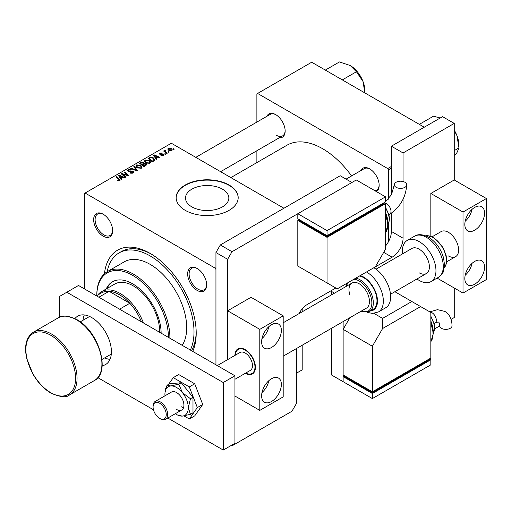 <?xml version="1.0" encoding="UTF-8"?>
<svg xmlns="http://www.w3.org/2000/svg" width="512" height="512" viewBox="0 0 512 512"><rect width="100%" height="100%" fill="white"/><g stroke="black" fill="none" stroke-linecap="round" stroke-linejoin="round"><path stroke-width="0.77" d="M191.846 206.874A21.67 12.512 180 0 1 185.504 198.029A21.67 12.512 180 0 1 198.88 186.47A21.67 12.512 180 0 1 222.49 189.178A21.67 12.512 180 0 1 228.838 198.029A21.67 12.512 180 0 1 215.462 209.581A21.67 12.512 180 0 1 191.846 206.874M229.101 185.03A31.014 17.907 0 0 0 195.302 181.146A31.014 17.907 0 0 0 176.154 197.69A31.014 17.907 0 0 0 185.242 210.349A31.014 17.907 0 0 0 219.034 214.227A31.014 17.907 0 0 0 238.182 197.69A31.014 17.907 0 0 0 229.101 185.03M238.182 197.856A31.014 17.907 0 0 0 229.101 185.363A31.014 17.907 0 0 0 195.437 181.453A31.014 17.907 0 0 0 176.16 197.856M103.149 236.134A13.44 7.757 60 0 1 93.651 219.674A13.44 7.757 60 0 1 103.149 214.189L103.149 214.189A13.44 7.757 60 0 1 112.653 230.65A13.44 7.757 60 0 1 103.149 236.134M103.526 214.413A12.403 7.162 -120 0 0 97.677 213.997A12.403 7.162 -120 0 0 95.776 223.936A12.403 7.162 -120 0 0 103.885 234.867A12.403 7.162 -120 0 0 110.086 235.482A12.403 7.162 -120 0 0 112.646 230.214M197.152 290.406A13.44 7.757 60 0 1 187.654 273.946A13.44 7.757 60 0 1 197.152 268.461L197.152 268.461A13.44 7.757 60 0 1 206.656 284.922A13.44 7.757 60 0 1 197.152 290.406M197.53 268.685A12.403 7.162 -120 0 0 191.68 268.269A12.403 7.162 -120 0 0 189.779 278.208A12.403 7.162 -120 0 0 197.888 289.139A12.403 7.162 -120 0 0 204.09 289.754A12.403 7.162 -120 0 0 206.65 284.486M360.877 170.586A13.44 7.757 60 0 1 369.664 168.864L369.664 168.864A13.44 7.757 60 0 1 379.168 185.325A13.44 7.757 60 0 1 376.307 191.52M370.035 169.088A12.403 7.162 -120 0 0 364.192 168.672L346.074 179.13M266.874 116.314A13.44 7.757 60 0 1 275.661 114.592L275.661 114.592A13.44 7.757 60 0 1 285.165 131.053A13.44 7.757 60 0 1 279.277 137.798M276.032 114.816A12.403 7.162 -120 0 0 270.189 114.4L195.789 157.357M104.435 273.76A65.126 37.6 60 0 1 150.15 253.395L150.15 253.395A65.126 37.6 60 0 1 196.205 333.158A65.126 37.6 60 0 1 192.73 351.411M151.264 254.054A62.022 35.808 -120 0 0 121.331 251.59L119.142 252.858A62.022 35.808 -120 0 0 107.168 271.712M351.578 175.955A71.328 41.184 -120 0 0 322.662 148.736A71.328 41.184 -120 0 0 286.995 145.203L230.867 177.606M283.923 208.237L171.354 143.245L84.365 193.466L84.365 288.845M302.195 308.877L302.195 311.808M302.195 345.229L302.195 369.875L296.346 373.254M85.094 193.043L215.206 268.166L215.942 269.434L215.942 364.813L215.942 252.55L220.326 244.954L232.019 251.706L227.635 259.302L227.635 359.629L227.635 310.79L251.027 297.286L283.187 315.853L259.802 329.357L227.635 310.79M165.702 154.106L165.171 154.413L164.55 153.926L165.094 153.613L165.702 154.106M169.293 152.032L168.762 152.339L168.141 151.853L168.685 151.539L169.293 152.032M144.384 161.318L145.126 160L149.178 160.294L150.669 162.182L149.914 163.296L145.946 163.034L144.365 161.094M156.838 159.219L156.262 159.552L153.523 155.226L154.176 154.854L159.994 157.402L159.456 157.709L157.888 157.005L156.07 158.054L156.838 159.219M145.888 165.542L143.84 166.726L139.59 163.27L141.69 162.157L143.558 162.419L144.096 163.546L145.773 163.776L146.47 164.749L145.888 165.542M144.198 163.213L144.096 163.949M137.28 170.515L136.602 170.906L130.707 168.403L131.238 168.09L136.294 170.24L133.83 166.598L134.4 166.266L137.28 170.515M119.136 180.966L118.874 179.418L115.866 176.973L116.403 176.659L120.179 180.109L119.699 180.742L117.107 180.397L119.386 180.038L119.386 180.89M126.035 177.005L125.498 177.318L121.254 173.856L121.818 173.536L127.622 175.194L123.994 172.275L124.531 171.968L128.787 175.418L128.224 175.744L122.413 174.093L126.035 177.005M215.206 268.166L215.942 267.744M121.818 179.443L121.242 179.776L118.502 175.45L119.155 175.072L124.973 177.619L124.435 177.933L122.867 177.222L121.05 178.272L121.818 179.443M133.197 172.947L129.882 172.864L132.634 172.582L132.819 171.488L128.25 171.309L127.654 170.528L128.326 169.696L131.302 169.69L130.938 170.093L128.909 170.054L128.755 170.982L133.299 171.155L133.926 172.006L133.197 172.947M133.152 172.973L132.819 171.488M128.454 171.411L128.454 170.592L128.755 171.52M135.878 166.234L136.621 164.909L140.672 165.203L142.163 167.091L141.408 168.205L137.44 167.942L135.853 166.003M160.922 155.488L161.318 155.104L163.008 155.2L163.136 154.464L159.853 154.33L159.398 153.728L159.904 153.075L162.246 153.03L160.346 153.363L160.301 153.978L162.682 153.901L164.058 154.739L163.45 155.482L160.922 155.488M163.008 155.686L163.136 154.464M160.346 153.363L160.301 154.509M153.862 160.941L152.346 161.818L148.096 158.362L150.086 157.286L153.242 157.805L154.803 159.77L153.862 160.941M171.75 150.688L169.005 150.56L167.725 149.03L168.314 148.224L171.11 148.403L172.314 149.862L171.75 150.688M165.286 150.662L166.022 152.198L167.238 153.216L166.701 153.53L163.61 151.014L164.147 150.707L164.781 151.226L164.813 150.246L165.306 150.118L165.677 150.573L165.101 150.989L165.101 152.224M164.781 151.968L164.813 150.246L164.813 151.994M174.208 149.197L173.677 149.498L173.056 149.018L173.6 148.698L174.208 149.197M191.514 350.707A62.022 35.808 -120 0 0 196.192 331.872M424.269 127.213L311.699 62.221L256.877 93.869L256.877 122.086M256.877 150.733L256.877 162.592M391.373 168.147L388.448 169.837L388.448 199.174M388.448 223.443L388.448 241.747M388.448 169.837L387.718 168.57L257.606 93.446M387.718 168.57L391.373 166.458M374.899 190.707A12.403 7.162 -120 0 0 376.595 190.157A12.403 7.162 -120 0 0 379.162 184.89M276.39 135.27A12.403 7.162 -120 0 0 282.592 135.885A12.403 7.162 -120 0 0 285.158 130.618M121.818 174.317L121.818 173.536M127.622 175.578L127.622 175.194M124.531 172.717L124.531 171.968M122.413 174.803L122.413 174.093M119.155 176.474L119.155 175.072M121.05 179.469L121.05 178.272M119.936 176.474L120.749 177.76L122.195 176.922L119.315 175.622L119.936 176.474L119.936 177.709M120.749 178.989L120.749 177.76M119.315 176.73L119.315 175.622M122.195 177.613L122.195 176.922M117.574 180.717L117.574 180.051M117.971 180.896L117.971 180.333M116.403 177.408L116.403 176.659M119.52 180.832L119.52 179.187M130.349 173.101L130.349 172.518M130.509 173.165L130.509 172.621M131.238 173.357L131.238 172.877M132.634 173.21L132.634 172.582M128.326 171.347L128.326 169.696M129.408 171.622L129.408 171.13M133.299 172.89L133.299 171.155M131.238 168.627L131.238 168.09M136.294 170.778L136.294 170.24M134.4 167.456L134.4 166.266M136.621 167.373L136.621 164.909M140.672 165.888L140.672 165.203M136.678 167.424L136.678 166.061L137.997 167.648L140.851 167.84L141.363 167.053L140.083 165.478L137.203 165.261L136.691 167.43M137.997 168.218L137.997 167.648M140.851 168.448L140.851 167.84M141.69 162.752L141.69 162.157M143.558 164.205L143.558 162.419M145.773 165.613L145.773 163.776M140.621 163.366L141.952 164.442L143.469 163.322L143.469 164.256L143.046 162.739L141.536 162.842L140.621 163.366L140.621 164.115M141.952 165.19L141.952 164.442M142.445 165.594L142.445 164.845L143.878 166.01L145.658 164.653L145.658 165.677M143.878 166.701L143.878 166.01M145.376 165.843L145.222 164.07L143.571 164.198L142.445 164.845M161.318 155.674L161.318 155.104M159.904 154.362L159.904 153.075M160.653 154.566L160.653 154.118M162.682 154.342L162.682 153.901M163.629 155.366L163.629 154.138M154.176 156.256L154.176 154.854M156.07 159.251L156.07 158.054M154.957 156.256L155.763 157.542L157.216 156.704L154.336 155.405L154.957 156.256L154.957 157.491M155.763 158.771L155.763 157.542M154.336 156.506L154.336 155.405M157.216 157.395L157.216 156.704M150.086 157.907L150.086 157.286M153.242 158.477L153.242 157.805M149.126 158.458L152.39 161.101L154.003 159.661L152.678 158.093L150.662 157.67L149.126 158.458L149.126 159.206M152.39 161.792L152.39 161.101M153.069 161.395L153.069 160.704M145.126 162.464L145.126 160M149.178 160.973L149.178 160.294M145.184 162.509L145.184 161.152L146.502 162.739L149.357 162.931L149.869 162.144L148.589 160.57L145.709 160.352L145.197 162.522M146.502 163.309L146.502 162.739M149.357 163.533L149.357 162.931M168.314 150.074L168.314 148.224M171.11 149.101L171.11 148.403M171.29 150.886L170.579 148.71L168.755 148.506L168.422 150.17M168.755 148.506L169.478 150.221L171.29 150.419L171.597 149.939L171.597 150.771M169.478 150.79L169.478 150.221M168.685 152.282L168.685 151.539M164.147 151.456L164.147 150.707M165.306 150.65L165.306 150.118M165.094 154.355L165.094 153.613M173.6 149.44L173.6 148.698M141.395 321.773A36.179 20.89 -120 0 0 129.818 303.27A36.179 20.89 -120 0 0 119.45 294.752A36.179 20.89 -120 0 0 109.088 291.302A36.179 20.89 -120 0 0 101.363 292.96L96.429 295.808M97.734 295.053A37.216 21.485 60 0 1 101.574 291.648A37.216 21.485 60 0 1 120.186 293.485A37.216 21.485 60 0 1 143.379 322.918M119.584 309.178L129.818 303.27L109.088 291.302L98.854 297.21M161.12 333.158A40.314 23.277 -120 0 0 132.608 283.782A40.314 23.277 -120 0 0 112.454 281.786A40.314 23.277 -120 0 0 106.246 288.947M112.819 281.581A40.314 23.277 -120 0 0 106.982 288.525M168.429 337.376A50.656 29.248 -120 0 0 132.608 275.341A50.656 29.248 -120 0 0 96.794 295.597M96.794 295.603L96.794 295.174A51.686 29.843 60 0 1 107.494 271.514A51.686 29.843 60 0 1 133.338 274.074A51.686 29.843 60 0 1 169.882 338.221M182.214 345.338A51.686 29.843 -120 0 0 150.15 264.371A51.686 29.843 -120 0 0 124.307 261.811L107.494 271.514M190.349 350.035A62.022 35.808 -120 0 0 150.15 255.93A62.022 35.808 -120 0 0 119.142 252.858M101.574 291.648L114.733 284.051A37.216 21.485 60 0 1 133.338 285.894A37.216 21.485 60 0 1 159.648 332.307M419.334 124.365L433.453 116.211L440.237 117.99M454.24 150.624L458.938 147.91L456.966 152.64L454.24 156.013M454.24 130.125A20.806 12.013 60 0 1 456.966 135.654L458.938 147.91L458.938 145.286A20.806 12.013 -120 0 0 456.966 135.654L454.24 130.522M362.963 81.382L364.928 92.954L364.934 91.014A20.806 12.013 -120 0 0 362.963 81.382A20.806 12.013 -120 0 0 350.221 65.53L356.435 71.75L362.963 81.382M342.323 79.898L356.435 71.75M325.331 70.093L339.45 61.939L350.221 65.53M104.723 357.869A27.91 16.115 -120 0 0 109.99 359.398M84.326 314.938A27.91 16.115 -120 0 0 83.014 320.269M403.072 199.27L403.072 238.202A15.507 8.954 -60 0 1 392.102 257.197L373.83 267.744A23.776 13.728 -120 0 1 389.37 288.717A23.776 13.728 -120 0 1 385.715 307.75L378.406 311.968A23.776 13.728 60 0 0 382.061 292.934A23.776 13.728 60 0 0 366.522 271.968M343.13 321.594L343.13 381.69L331.437 374.938L331.437 328.346M334.502 293.152L331.437 291.379L331.437 294.925M434.758 328.794L439.648 325.965M451.085 319.366L454.24 317.542L454.24 288M437.082 278.099L463.008 293.069L486.4 279.565L486.4 198.534L454.24 179.962L454.24 123.411L442.541 116.659L391.373 146.202L391.373 194.874M454.24 123.411L403.072 152.954L391.373 146.202M391.373 213.203L391.373 231.45L403.072 238.202M403.072 152.954L403.072 181.53M331.437 291.379A15.507 8.954 -60 0 1 331.456 290.522M385.523 246.022A15.507 8.954 120 0 0 391.373 231.45M299.008 313.645A15.507 8.954 -60 0 1 307.309 304.461L335.821 288M220.326 244.954L340.205 175.744L351.904 182.496L232.019 251.706M227.635 259.302L215.942 252.55M231.29 445.421L232.019 445.843L291.962 411.232L296.346 403.635L296.346 348.602M102.144 365.696A27.91 16.115 -120 0 0 105.632 364.506A27.91 16.115 -120 0 0 109.907 342.138A27.91 16.115 -120 0 0 91.674 317.542A27.91 16.115 -120 0 0 77.722 316.16A27.91 16.115 -120 0 0 74.944 318.586M167.802 418.048L223.251 450.061L223.251 382.534L66.822 292.224L59.514 296.442L59.514 317.216M97.85 377.658L153.453 409.76M223.251 450.061L234.944 443.309L234.944 375.782L78.515 285.472L66.822 292.224M223.251 382.534L234.944 375.782M271.494 401.53A13.958 8.058 120 0 0 280.608 389.229A13.958 8.058 120 0 0 278.47 378.048A13.958 8.058 120 0 0 271.494 378.739A13.958 8.058 120 0 0 262.374 391.034A13.958 8.058 120 0 0 264.518 402.221A13.958 8.058 120 0 0 271.494 401.53M261.978 392.602A13.958 8.058 120 0 0 268.877 380.659M271.494 347.507A13.958 8.058 120 0 0 280.608 335.206A13.958 8.058 120 0 0 278.47 324.026A13.958 8.058 120 0 0 271.494 324.717A13.958 8.058 120 0 0 262.374 337.018A13.958 8.058 120 0 0 264.518 348.198A13.958 8.058 120 0 0 271.494 347.507M261.978 338.579A13.958 8.058 120 0 0 268.877 326.637M245.286 373.312A14.47 8.358 -120 0 0 252.416 373.965A14.47 8.358 -120 0 0 254.637 362.368A14.47 8.358 -120 0 0 245.178 349.619A14.47 8.358 -120 0 0 237.946 348.902A14.47 8.358 -120 0 0 234.944 355.405M234.944 396.038L259.802 410.387L259.802 329.357M283.187 315.853L283.187 396.883L259.802 410.387M153.587 410.234A9.306 5.37 -120 0 0 159.654 418.406A9.306 5.37 -120 0 0 165.728 411.386A9.306 5.37 -120 0 0 158.362 402.618A9.306 5.37 -120 0 0 153.075 407.014A9.306 5.37 -120 0 0 153.587 410.234M153.075 407.014L153.075 406.17A10.336 5.971 60 0 1 155.219 401.434A10.336 5.971 60 0 1 167.13 411.027A10.336 5.971 60 0 1 165.555 419.341A10.336 5.971 60 0 1 160.384 418.829L159.654 418.406M252.634 373.837A14.47 8.358 60 0 1 245.722 373.056A13.85 8 -120 0 0 254.214 362.291A13.85 8 -120 0 0 243.526 349.331A13.85 8 -120 0 0 235.398 355.142M234.944 379.277L250.349 370.387A10.336 5.971 -120 0 0 251.923 362.074A10.336 5.971 -120 0 0 240.013 352.48L217.299 365.594M235.386 355.155A14.47 8.358 60 0 1 238.163 348.781M474.707 284.205A13.958 8.058 120 0 0 483.821 271.904A13.958 8.058 120 0 0 481.683 260.723A13.958 8.058 120 0 0 474.707 261.414A13.958 8.058 120 0 0 465.587 273.715A13.958 8.058 120 0 0 467.725 284.896A13.958 8.058 120 0 0 474.707 284.205M465.19 275.277A13.958 8.058 120 0 0 472.083 263.334M474.707 230.182A13.958 8.058 120 0 0 483.821 217.888A13.958 8.058 120 0 0 481.683 206.707A13.958 8.058 120 0 0 474.707 207.392A13.958 8.058 120 0 0 465.587 219.693A13.958 8.058 120 0 0 467.725 230.874A13.958 8.058 120 0 0 474.707 230.182M465.19 221.254A13.958 8.058 120 0 0 472.083 209.318M448.39 255.93A14.47 8.358 -120 0 0 455.629 256.646A14.47 8.358 -120 0 0 457.843 245.05A14.47 8.358 -120 0 0 448.39 232.294A14.47 8.358 -120 0 0 441.152 231.578L432.173 236.762M454.24 179.962L430.848 193.466L430.848 236.23M486.4 198.534L463.008 212.038L430.848 193.466M463.008 293.069L463.008 212.038M183.962 415.898L189.312 418.982L194.72 415.866L202.739 404.454L194.72 383.789L178.682 374.528L173.274 377.651L168.55 384.378M189.312 418.982L197.331 407.578L202.739 404.454M197.331 407.578L189.312 386.912L194.72 383.789M189.312 386.912L173.274 377.651M166.131 387.814L165.254 389.062L165.549 389.811M181.293 406.758A10.336 5.971 -120 0 0 183.565 407.654A10.336 5.971 -120 0 1 181.293 406.758M175.328 413.702A16.538 9.549 -120 0 0 176.614 414.522A16.538 9.549 -120 0 0 178.362 415.386A16.538 9.549 -120 0 0 182.464 416.09L190.464 414.323L192.986 412.87L192.986 397.274L181.293 382.726L169.594 383.77L167.072 385.222L165.062 392.237M178.362 415.386L182.464 416.09A16.538 9.549 -120 0 0 188.307 407.77L190.464 398.733L192.986 397.274M176.614 409.459A10.336 5.971 -120 0 0 181.786 409.971A10.336 5.971 -120 0 0 183.366 401.69A10.336 5.971 -120 0 0 176.614 392.582A10.336 5.971 -120 0 0 171.443 392.07L155.219 401.434M190.464 414.323L188.307 407.77A16.538 9.549 -120 0 0 182.464 392.698L178.771 384.179L181.293 382.726M190.464 398.733L182.464 392.698A16.538 9.549 -120 0 0 170.765 385.946L167.072 385.222M178.771 384.179L170.765 385.946A16.538 9.549 -120 0 0 165.05 392.32A16.538 9.549 -120 0 0 164.922 394.266A16.538 9.549 -120 0 0 164.992 395.795M404.909 182.266A6.202 3.584 180 0 1 406.726 184.794A6.202 3.584 180 0 1 402.899 188.102A6.202 3.584 180 0 1 396.141 187.328A6.202 3.584 180 0 1 394.323 184.794A6.202 3.584 180 0 1 398.15 181.485A6.202 3.584 180 0 1 404.909 182.266M385.523 249.178L385.523 203.597L327.046 237.357L297.811 220.48L297.811 266.054L337.28 288.845L375.29 266.899L385.523 249.178M297.811 213.722L327.046 230.605L385.523 196.845L356.288 179.962L297.811 213.722L297.811 218.79L327.046 235.667L327.046 236.512L299.27 220.48L299.27 219.635L297.811 220.48M385.523 203.597L384.064 202.752L384.064 203.597L327.046 236.512M327.046 237.357L327.046 282.938M327.046 230.605L327.046 235.667L385.523 201.907L385.523 196.845M434.259 323.578L435.046 323.123C437.011 322.189 438.221 321.862 438.675 322.15C439.149 322.4 439.469 323.603 439.642 325.779A6.202 3.584 0 0 0 441.459 328.314A6.202 3.584 0 0 0 448.218 329.088A6.202 3.584 0 0 0 452.045 325.779C451.872 318.931 449.478 314.144 444.877 311.411L437.466 309.67L429.786 311.866M430.848 312.48L430.848 358.061L372.371 391.821L372.371 346.24L382.605 328.518L382.605 318.387L411.84 301.51L430.848 312.48M372.371 346.24L343.13 329.363L343.13 374.938L372.371 391.821L372.371 392.666L344.589 376.627L344.589 375.782L343.13 376.627L372.371 393.51L372.371 398.573L343.13 381.69L343.13 376.627M373.939 313.382L382.605 318.387M394.88 291.718L411.84 301.51M343.13 329.363L349.856 317.709M420.614 306.573L382.605 328.518M372.371 392.666L429.382 359.75L429.382 358.906L430.848 359.75L372.371 393.51M372.371 398.573L430.848 364.813L430.848 359.75M376.026 269.178L411.917 248.461A14.47 8.358 60 0 1 419.149 249.178A14.47 8.358 60 0 1 428.608 261.926A14.47 8.358 60 0 1 426.387 273.523A14.47 8.358 60 0 1 419.149 272.806M402.483 253.907A23.776 13.728 60 0 1 407.264 240.403A23.776 13.728 60 0 1 419.149 241.581A23.776 13.728 60 0 1 434.682 262.534A23.776 13.728 60 0 1 431.04 281.581A23.776 13.728 60 0 1 419.149 280.403A23.776 13.728 60 0 1 416.954 278.97M283.187 356.198L366.445 308.134A14.47 8.358 -120 0 0 368.672 296.544A14.47 8.358 -120 0 0 351.974 283.066A14.47 8.358 -120 0 0 349.754 294.65M355.872 278.112A18.918 10.925 60 0 1 372.307 296.416A18.918 10.925 60 0 1 369.402 311.558L373.056 309.446A18.918 10.925 -120 0 0 375.962 294.304A18.918 10.925 -120 0 0 359.526 276M124.442 174.72L124.442 174.246M126.349 175.238L126.349 174.771M123.462 175.654L123.462 174.886M130.861 171.475L130.861 170.912M134.784 170.131L134.784 169.568M140.896 163.206L140.896 162.515M142.816 164.634L142.816 163.942M144.877 166.125L144.877 165.44M161.421 154.502L161.421 154.061M149.37 158.317L149.37 157.626M166.022 152.979L166.022 152.198M51.469 334.003A36.179 20.89 60 0 1 75.11 365.888A36.179 20.89 60 0 1 69.562 394.88C66.739 397.837 60.538 397.254 50.957 393.139C43.923 388.954 37.914 382.605 32.934 374.086L26.682 358.368C24.058 345.728 26.291 337.005 33.382 332.211A36.179 20.89 60 0 1 51.469 334.003M50.739 392.666A35.149 20.294 -120 0 0 75.597 378.317A35.149 20.294 -120 0 0 50.739 335.27A35.149 20.294 -120 0 0 25.888 349.619A35.149 20.294 -120 0 0 50.739 392.666M58.234 317.862C61.184 314.906 67.386 315.482 76.838 319.603C98.605 330.938 111.213 372.435 94.413 380.531A36.179 20.89 -120 0 0 99.962 351.539A36.179 20.89 -120 0 0 76.326 319.654A36.179 20.89 -120 0 0 58.234 317.862L33.382 332.211M392.102 257.197L383.699 252.339M388.941 214.694L389.728 214.24A6.202 3.584 -120 0 0 391.008 211.405A6.202 3.584 -120 0 0 386.624 203.808A6.202 3.584 -120 0 0 384.864 203.213M385.523 232.749A20.672 11.936 -120 0 0 385.523 214.963M387.699 221.005A16.538 9.549 -120 0 0 385.523 212.602M388.013 224.026A14.47 8.358 -120 0 0 385.523 208.051M435.046 323.123A6.202 3.584 -120 0 0 436.333 320.288A6.202 3.584 -120 0 0 431.942 312.691A6.202 3.584 -120 0 0 430.189 312.102M430.848 341.632A20.672 11.936 -120 0 0 430.848 323.846M433.024 329.888A16.538 9.549 -120 0 0 430.848 321.491M433.331 332.909A14.47 8.358 -120 0 0 430.848 316.934M414.573 236.179C418.01 233.907 422.662 234.234 428.525 237.152C435.866 241.811 440.877 248.73 443.546 257.914L444.48 264.576L443.494 270.938C443.667 272.096 441.952 274.24 438.349 277.363A23.776 13.728 -120 0 0 441.99 258.31A23.776 13.728 -120 0 0 426.458 237.357A23.776 13.728 -120 0 0 414.573 236.179L407.264 240.403M444.262 267.859A18.918 10.925 -120 0 0 444.794 252.39A18.918 10.925 -120 0 0 433.037 237.53A18.918 10.925 -120 0 0 425.76 235.814M370.413 310.976A19.642 11.341 -120 0 0 376.435 294.355A19.642 11.341 -120 0 0 360.269 275.578M361.197 311.168A17.882 10.323 -120 0 0 370.899 296.768A17.882 10.323 -120 0 0 353.856 279.277M347.757 282.797A17.882 10.323 -120 0 0 346.72 286.099M141.363 167.053L141.363 168.23M163.36 154.771L163.36 155.526M160.096 153.69L160.096 154.451M154.003 159.661L154.003 160.858M149.869 162.144L149.869 163.322M375.27 190.925L376.595 190.157M456.314 134.099L454.24 129.997M282.592 135.885L220.595 171.68M358.598 73.389L362.31 79.827M111.302 354.067L101.978 359.45M94.413 380.531L69.562 394.88M89.594 316.467L80.269 321.85M165.555 419.341L181.786 409.971M455.629 256.646L446.65 261.83M426.387 273.523L390.496 294.246M351.974 283.066L283.187 322.778M389.728 214.24C400.179 207.187 405.843 197.376 406.726 184.794M385.523 232.819L388.019 224.602L385.523 213.869M387.942 222.874L385.523 211.597M388.013 224.147L388.941 222.31L389.485 218.842L388.954 214.739L385.523 207.27M384.397 202.944L391.43 194.765L394.323 184.794M430.848 316.154L434.618 325.318L433.331 333.03M430.848 320.48L433.261 331.757M430.848 322.752L433.344 333.485L430.848 341.702M444.25 267.93L446.272 264.006L446.714 260.582L446.086 255.232L442.912 247.36L433.555 237.478L427.328 235.616L425.69 235.789M438.349 277.363L431.04 281.581M346.989 283.245L346.336 286.323M360.806 311.392L369.402 311.558M367.29 312.365L372.506 313.44L378.406 311.968"/></g></svg>
